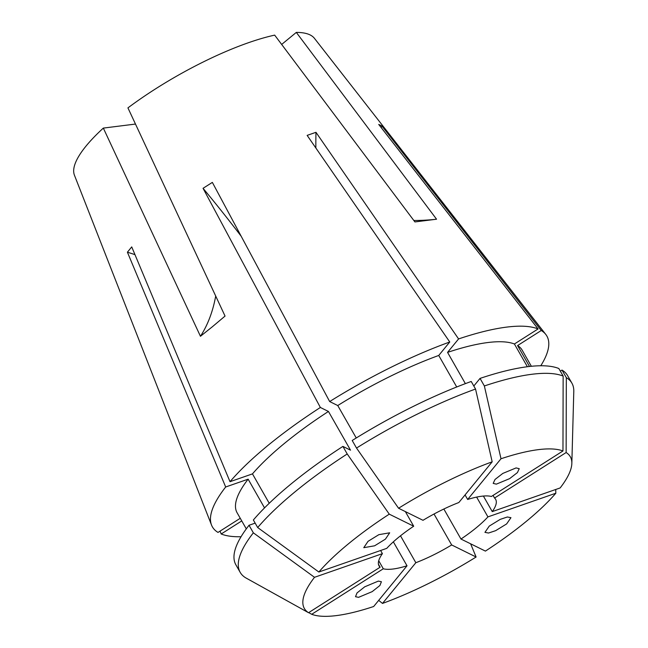 <?xml version="1.0" encoding="UTF-8"?>
<svg xmlns="http://www.w3.org/2000/svg" width="648" height="648" viewBox="0 0 648 648"><rect width="100%" height="100%" fill="white"/><g stroke="black" fill="none" stroke-linecap="round" stroke-linejoin="round"><path stroke-width="0.97" d="M506.631 523.924L495.647 530.663L488.527 533.037L484.939 532.356L489.248 526.103L500.232 519.364L507.36 516.991L510.948 517.671L506.631 523.924M378.335 581.102L381.405 581.726L379.906 585.5L372.187 591.632L358.579 597.335L355.517 596.711L357.016 592.936L364.735 586.805L378.335 581.102M385.422 539.144L374.601 545.81L363.779 547.673L368.04 541.331L378.861 534.665L389.683 532.81L385.422 539.144M516.091 467.921L519.234 468.682L517.404 472.603L509.62 478.637L496.336 484.145L493.193 483.384L495.023 479.463L502.808 473.421L516.091 467.921M443.848 509.02L460.971 539.039A67.125 17.885 150.3 0 0 476.296 527.731A67.125 17.885 150.3 0 0 487.928 516.893L555.822 493.233L555.741 489.483M434.022 514.018L451.672 544.952L476.102 557.013L470.626 543.802M400.496 535.807L415.838 562.715A67.125 17.885 150.3 0 0 451.672 544.952M393.352 541.841L407.017 565.793L373.669 606.504A153.098 40.8 150.3 0 1 311.712 614.288L308.699 612.611M378.716 560.739L383.3 568.774A67.125 17.885 150.3 0 0 407.017 565.793M378.448 564.27L380.125 567.202L308.537 612.716L245.746 577.854A190.941 50.884 150.3 0 1 240.181 572.346A190.941 50.884 150.3 0 1 253.352 532.834L249.035 525.269A190.941 50.884 150.3 0 0 235.864 564.781L240.181 572.346M380.619 550.5L382.417 553.651A67.125 17.885 150.3 0 0 379.031 565.882A67.125 17.885 150.3 0 0 380.125 567.202M405.365 511.596L413.699 526.216A67.125 17.885 150.3 0 0 398.374 537.516A67.125 17.885 150.3 0 0 386.751 548.362L318.848 572.014L257.685 527.545L253.368 519.98A190.941 50.884 150.3 0 1 342.905 446.407L350.528 450.174L328.447 411.456A164.09 43.724 150.3 0 0 252.469 473.882L230.016 481.699L131.73 246.904L127.397 252.194L225.682 486.988A192.545 51.305 150.3 0 0 211.523 525.058A192.545 51.305 150.3 0 0 218.011 532.421L240.254 518.287M135.472 124.06L103.332 128.093L200.451 336.288L212.39 326.738L225.05 316.078L127.931 107.884A138.243 36.839 150.3 0 1 274.671 35.122L414.914 221.932L436.558 219.21L296.314 32.4A138.243 36.839 150.3 0 1 314.418 38.313L545.77 334.409A192.545 51.305 150.3 0 0 541.258 330.512L381.899 125.996L378.724 124.432L538.083 328.941A192.545 51.305 150.3 0 0 458.59 338.928L315.973 132.314L307.144 135.383L449.761 341.998A192.545 51.305 150.3 0 0 329.67 401.549L212.35 182.396L203.043 188.309L320.363 407.471A192.545 51.305 150.3 0 0 267.883 445.5A192.545 51.305 150.3 0 0 230.016 481.699M540.788 365.764A192.545 51.305 150.3 0 0 545.77 334.409M413.699 526.216L389.27 514.156A153.098 40.8 150.3 0 0 348.478 543.785A153.098 40.8 150.3 0 0 318.848 572.014M389.27 514.156L347.215 453.973A190.941 50.884 150.3 0 0 295.213 491.67A190.941 50.884 150.3 0 0 257.685 527.545M460.971 539.039L485.409 551.1A153.098 40.8 150.3 0 0 555.822 493.233M483.392 496.052L492.261 511.604L560.155 487.944A153.098 40.8 150.3 0 0 571.844 463.401A153.098 40.8 150.3 0 0 566.141 452.531L566.32 377.638L562.002 370.073L560.334 371.134M571.844 463.401L573.788 391.408A190.941 50.884 150.3 0 0 571.892 383.146A190.941 50.884 150.3 0 0 566.32 377.638M465.07 494.926L467.654 499.462A67.125 17.885 150.3 0 1 491.37 496.481L562.966 450.968A153.098 40.8 150.3 0 0 501.001 458.752L484.364 385.965L480.047 378.4L473.81 386.014M562.966 450.968L563.144 376.075A190.941 50.884 150.3 0 0 484.364 385.965M398.569 508.243L423.006 520.304A67.125 17.885 150.3 0 1 458.833 502.532L492.18 461.822A153.098 40.8 150.3 0 0 398.569 508.243L356.522 448.06L352.204 440.494A190.941 50.884 150.3 0 1 471.226 381.478L475.543 389.043A190.941 50.884 150.3 0 0 356.522 448.06M492.18 461.822L475.543 389.043M415.838 562.715L382.498 603.426A153.098 40.8 150.3 0 0 476.102 557.013M382.498 603.426L378.691 600.372M571.892 383.146L567.575 375.581A190.941 50.884 150.3 0 0 562.002 370.073M563.144 376.075L558.835 368.51A190.941 50.884 150.3 0 0 480.047 378.4M347.215 453.973L342.905 446.407M531.36 366.282L522.167 350.163A164.09 43.724 150.3 0 0 517.582 345.562L541.258 330.512M529.513 366.476L517.582 345.562M527.383 366.736L514.407 343.991A164.09 43.724 150.3 0 0 447.557 352.391L458.59 338.928M465.377 383.632L447.557 352.391M456.719 386.986L438.737 355.46A164.09 43.724 150.3 0 0 337.746 405.543L329.67 401.549M356.254 437.983L337.746 405.543M269.236 503.269L252.469 473.882M514.407 343.991L538.083 328.941M438.737 355.46L449.761 341.998M328.447 411.456L320.363 407.471M241.753 520.919L221.187 533.993A192.545 51.305 150.3 0 0 241.048 536.73M492.261 511.604A67.125 17.885 150.3 0 0 495.647 499.365A67.125 17.885 150.3 0 0 494.546 498.045L566.141 452.531M467.654 499.462L501.001 458.752M383.3 568.774L311.712 614.288M103.332 128.093A138.243 36.839 150.3 0 0 74.431 175.203L211.523 525.058M221.187 533.993L220.053 531.125M382.417 553.651L314.515 577.303A153.098 40.8 150.3 0 0 308.537 612.716M314.515 577.303L253.352 532.834M249.035 525.269L255.166 523.13M264.53 507.902L248.135 479.172A164.09 43.724 150.3 0 0 237.103 512.762L246.297 528.881M248.135 479.172L225.682 486.988M493.047 495.42L494.546 498.045M476.628 497.089L487.928 516.893M281.661 44.437L296.314 32.4M413.829 220.482A298.339 241.971 -97.2 0 0 436.558 219.21M215.703 296.039A298.339 155.358 -129.4 0 1 200.451 336.288M134.962 254.64A387.844 306.974 39.3 0 0 127.397 252.194M241.178 236.245A387.844 66.209 57.6 0 0 203.043 188.309M315.86 148.011A387.844 213.33 70.8 0 1 315.973 132.314M381.235 127.656A387.844 367.91 116.3 0 1 381.899 125.996"/></g></svg>
